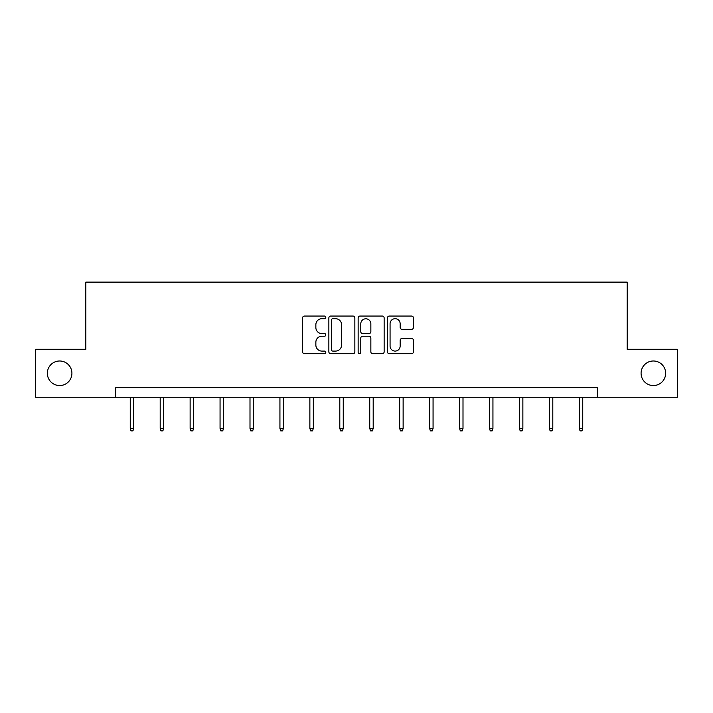 <?xml version="1.0" encoding="UTF-8"?>
<svg xmlns="http://www.w3.org/2000/svg" width="713" height="713" viewBox="0 0 713 713"><rect width="100%" height="100%" fill="white"/><g stroke="black" fill="none" stroke-linecap="round" stroke-linejoin="round"><path stroke-width="1.07" d="M641.085 373.273A12.281 12.281 0 0 0 653.366 385.555A12.281 12.281 0 0 0 665.648 373.273A12.281 12.281 0 0 0 653.366 360.992A12.281 12.281 0 0 0 641.085 373.273M47.352 373.273A12.281 12.281 0 0 0 59.634 385.555A12.281 12.281 0 0 0 71.915 373.273A12.281 12.281 0 0 0 59.634 360.992A12.281 12.281 0 0 0 47.352 373.273M325.796 317.374A1.319 1.319 0 0 0 324.477 316.055L304.469 316.055A1.881 1.881 0 0 0 302.579 317.945L302.579 351.848A1.881 1.881 0 0 0 304.469 353.728L324.477 353.728A1.319 1.319 0 0 0 325.796 352.409A1.319 1.319 0 0 0 324.477 351.09L321.893 351.09A6.025 6.025 0 0 1 315.859 345.065L315.859 342.24A6.025 6.025 0 0 1 321.893 336.215L324.477 336.215A1.319 1.319 0 0 0 325.796 334.896A1.319 1.319 0 0 0 324.477 333.577L321.893 333.577A6.025 6.025 0 0 1 315.859 327.543L315.859 324.718A6.025 6.025 0 0 1 321.893 318.693L324.477 318.693A1.319 1.319 0 0 0 325.796 317.374M411.544 329.335A1.881 1.881 0 0 0 413.433 327.454L413.433 317.945A1.881 1.881 0 0 0 411.544 316.055L389.325 316.055A1.881 1.881 0 0 0 387.435 317.945L387.435 351.848A1.881 1.881 0 0 0 389.325 353.728L411.544 353.728A1.881 1.881 0 0 0 413.433 351.848L413.433 340.351A1.881 1.881 0 0 0 411.544 338.47L402.034 338.47A1.881 1.881 0 0 0 400.153 340.351L400.153 346.055A5.036 5.036 0 0 1 395.118 351.09A5.036 5.036 0 0 1 390.073 346.055L390.073 323.729A5.036 5.036 0 0 1 395.118 318.693A5.036 5.036 0 0 1 400.153 323.729L400.153 327.454A1.881 1.881 0 0 0 402.034 329.335L411.544 329.335M115.764 397.257L35.65 397.257L35.65 349.281L85.827 349.281L85.827 282.125L627.173 282.125L627.173 349.281L677.35 349.281L677.35 397.257L597.236 397.257L597.236 387.667L115.764 387.667L115.764 397.257L597.236 397.257M354.851 317.945A1.881 1.881 0 0 0 352.971 316.055L330.743 316.055A1.881 1.881 0 0 0 328.862 317.945L328.862 351.848A1.881 1.881 0 0 0 330.743 353.728L352.971 353.728A1.881 1.881 0 0 0 354.851 351.848L354.851 317.945M360.029 316.055L382.257 316.055A1.881 1.881 0 0 1 384.138 317.945L384.138 351.848A1.881 1.881 0 0 1 382.257 353.728L372.747 353.728A1.881 1.881 0 0 1 370.858 351.848L370.858 338.096A1.881 1.881 0 0 0 368.978 336.215L362.667 336.215A1.881 1.881 0 0 0 360.787 338.096L360.787 352.409A1.319 1.319 0 0 1 359.468 353.728A1.319 1.319 0 0 1 358.149 352.409L358.149 317.945A1.881 1.881 0 0 1 360.029 316.055M332.811 318.693A1.319 1.319 0 0 0 331.492 320.012L331.492 349.771A1.319 1.319 0 0 0 332.811 351.09L335.547 351.09A6.025 6.025 0 0 0 341.572 345.065L341.572 324.718A6.025 6.025 0 0 0 335.547 318.693L332.811 318.693M370.858 323.827A5.036 5.036 0 0 0 365.822 318.791A5.036 5.036 0 0 0 360.787 323.827L360.787 331.688A1.881 1.881 0 0 0 362.667 333.577L368.978 333.577A1.881 1.881 0 0 0 370.858 331.688L370.858 323.827M133.705 428.388L132.939 430.875L131.023 430.875L130.256 428.388L133.705 428.388L133.705 397.257M130.256 428.388L130.256 397.257M163.642 428.388L162.876 430.875L160.96 430.875L160.193 428.388L163.642 428.388L163.642 397.257M160.193 428.388L160.193 397.257M193.579 428.388L192.813 430.875L190.897 430.875L190.13 428.388L193.579 428.388L193.579 397.257M190.13 428.388L190.13 397.257M223.517 428.388L222.75 430.875L220.834 430.875L220.059 428.388L223.517 428.388L223.517 397.257M220.059 428.388L220.059 397.257M253.454 428.388L252.687 430.875L250.762 430.875L249.996 428.388L253.454 428.388L253.454 397.257M249.996 428.388L249.996 397.257M283.391 428.388L282.624 430.875L280.699 430.875L279.933 428.388L283.391 428.388L283.391 397.257M279.933 428.388L279.933 397.257M313.328 428.388L312.552 430.875L310.636 430.875L309.87 428.388L313.328 428.388L313.328 397.257M309.87 428.388L309.87 397.257M343.256 428.388L342.49 430.875L340.573 430.875L339.807 428.388L343.256 428.388L343.256 397.257M339.807 428.388L339.807 397.257M373.193 428.388L372.427 430.875L370.51 430.875L369.744 428.388L373.193 428.388L373.193 397.257M369.744 428.388L369.744 397.257M403.13 428.388L402.364 430.875L400.448 430.875L399.672 428.388L403.13 428.388L403.13 397.257M399.672 428.388L399.672 397.257M433.067 428.388L432.301 430.875L430.376 430.875L429.609 428.388L433.067 428.388L433.067 397.257M429.609 428.388L429.609 397.257M463.004 428.388L462.238 430.875L460.313 430.875L459.546 428.388L463.004 428.388L463.004 397.257M459.546 428.388L459.546 397.257M492.941 428.388L492.166 430.875L490.25 430.875L489.483 428.388L492.941 428.388L492.941 397.257M489.483 428.388L489.483 397.257M522.87 428.388L522.103 430.875L520.187 430.875L519.42 428.388L522.87 428.388L522.87 397.257M519.42 428.388L519.42 397.257M552.807 428.388L552.04 430.875L550.124 430.875L549.358 428.388L552.807 428.388L552.807 397.257M549.358 428.388L549.358 397.257M582.744 428.388L581.977 430.875L580.061 430.875L579.295 428.388L582.744 428.388L582.744 397.257M579.295 428.388L579.295 397.257"/></g></svg>
